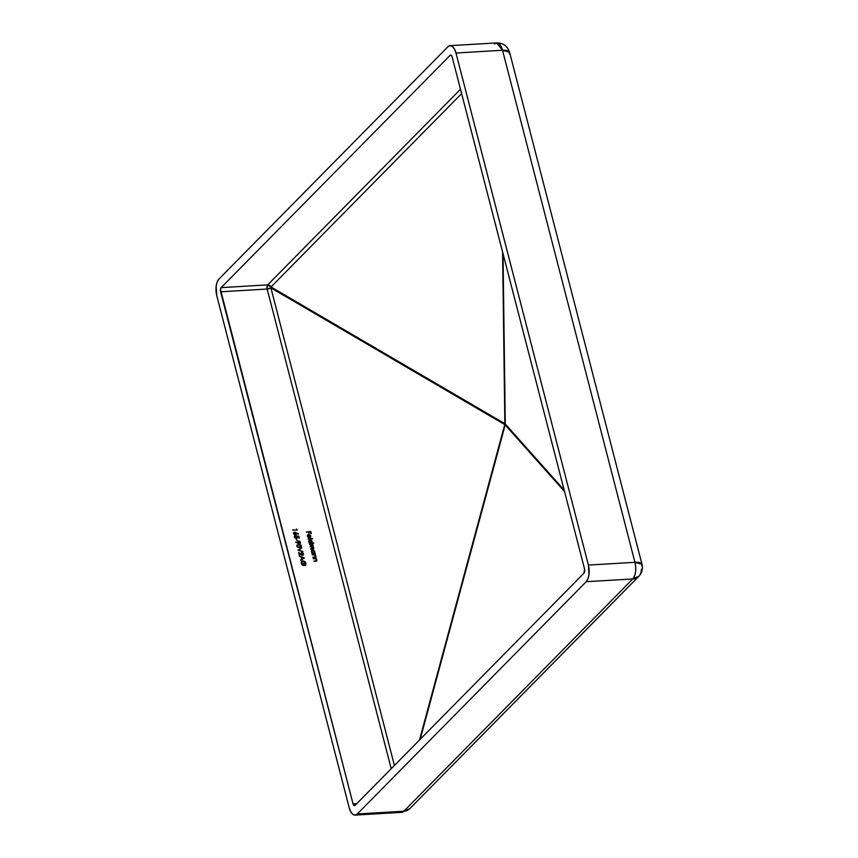 <?xml version="1.0" encoding="UTF-8"?>
<svg xmlns="http://www.w3.org/2000/svg" width="858" height="858" viewBox="0 0 858 858"><rect width="100%" height="100%" fill="white"/><g stroke="black" fill="none" stroke-linecap="round" stroke-linejoin="round"><path stroke-width="1.29" d="M391.216 768.714L267.16 289.039L220.613 291.795L353.035 803.839L356.81 803.614L353.035 803.839L353.936 805.48L355.051 805.405L584.019 573.123L584.555 568.961L452.134 56.918L451.233 55.277L450.107 55.352L221.149 287.634L220.463 289.393L353.035 803.839A3.142 1.469 86.6 0 0 354.493 805.683L354.504 805.683A3.142 1.469 86.6 0 0 355.051 805.405L584.019 573.123A3.142 1.469 86.6 0 0 584.555 568.961L452.134 56.918A3.142 1.469 86.6 0 0 450.664 55.073A3.142 1.469 86.6 0 0 450.107 55.352L221.149 287.634L267.707 284.877L460.499 89.286L267.707 284.877A3.142 1.469 -93.4 0 0 267.16 289.039A3.142 1.083 165.5 0 0 270.892 287.848L394.412 765.475L270.892 287.848L504.751 424.581L419.498 740.025L504.751 424.581A3.142 0.815 -164.9 0 1 505.18 424.914L420.195 739.306L505.18 424.914A3.142 2.767 138.3 0 0 505.287 424.045L503.024 253.721L505.287 424.045A3.142 1.255 -0.8 0 0 504.869 423.713L502.584 252.016L504.869 423.713A3.142 1.255 179.2 0 1 505.287 424.045L564.146 490.057L505.287 424.045A3.142 2.767 -41.7 0 1 505.18 424.914A3.142 0.815 15.1 0 0 504.751 424.581A3.142 2.327 120.3 0 0 504.869 423.713A3.142 2.327 -59.7 0 1 504.751 424.581L270.892 287.848L267.16 289.039L220.613 291.795A3.142 1.469 86.6 0 1 221.149 287.634L267.707 284.877L270.999 286.98A3.142 2.563 44.6 0 0 267.707 284.877L267.16 289.039L391.216 768.714M301.523 555.008L303.089 554.236L301.952 552.477L303.26 553.292L303.389 554.858L301.834 555.169L299.26 553.421L299.356 555.555L298.563 552.466L302.413 554.901L298.563 552.466L299.356 555.555L299.26 553.421L303.013 555.255M297.962 550.139L301.855 547.897L298.884 550.053L302.863 551.801L297.962 550.139L302.863 551.801L298.884 550.053L301.855 547.897L297.962 550.139M299.528 547.565L297.222 546.878L297.125 544.959L299.12 544.465L301.029 545.12L301.415 546.632L299.528 547.565L301.169 547.007L301.437 545.86L298.734 544.476L297.061 545.023L296.804 546.138L299.528 547.565M297.007 540.679L296.546 538.931L297.007 540.679M294.573 535.982L295.324 535.521L294.444 536.979L296.407 538.47L297.254 536.422L298.477 536.604L299.324 538.116L298.841 536.261L296.514 535.918L298.841 536.261L299.324 538.116L298.477 536.604L297.254 536.422L297.329 538.02L295.688 538.363L294.648 537.505L294.551 536.014L295.324 535.521L294.895 536.979L296.085 538.052L297.029 537.526L296.804 536.4L296.31 538.063L294.895 536.979L295.324 535.521L294.433 536.1M293.704 532.657L295.281 532.314L298.176 534.191L296.085 533.097L296.117 534.545L294.744 534.92L293.533 533.376L294.562 532.196L293.822 532.518M309.652 544.723L312.773 544.122L313.567 548.895L310.832 549.259L313.406 547.897L310.135 546.578L312.473 546.385L312.816 545.624L311.808 544.68L309.652 544.723L312.816 545.624L310.135 546.578L313.406 547.897L310.725 548.852L312.569 549.163L313.814 547.94L312.72 546.771L312.773 544.122L309.652 544.723M311.304 540.69L311.54 543.082L313.824 543.114L309.309 543.382L309.759 542.942L308.741 540.948L309.416 539.961L311.336 540.24L312.194 541.827L311.797 542.824L312.13 541.441L310.028 539.789L309.127 540.165M306.403 532.142L310.703 531.477L311.272 533.687L310.36 531.906L308.998 531.992L309.019 533.826L308.548 532.014L306.403 532.142L308.548 532.014L309.019 533.826L308.998 531.992L310.36 531.906L311.272 533.687L310.703 531.477L306.403 532.142M307.958 535.22L307.518 536.389L308.397 535.113L307.518 536.389L308.515 537.569L307.775 536.132L308.655 534.845L307.732 535.885L308.676 537.687L307.464 536.443L307.561 534.974L309.212 534.502L310.596 535.649L310.65 537.108L309.416 537.816L308.655 534.845L309.416 537.816L310.446 537.387L310.735 536.014L308.623 534.437L307.421 535.113M308.194 539.071L312.72 538.803L308.194 539.071M313.931 550.879L314.21 553.271L315.165 553.378L311.947 553.571L312.398 553.131L311.368 551.469L312.044 550.139L313.974 550.428L314.832 552.016L314.457 553.002L314.768 551.63L312.655 549.978L311.765 550.353M312.291 554.911L315.401 554.311L314.929 554.751L315.894 556.638L312.934 557.41L315.197 556.778L315.476 555.93L314.521 554.901L312.291 554.911L314.339 554.847L315.476 555.93L315.068 556.821L312.934 557.41L314.586 557.314L315.894 555.973L314.929 554.751L315.401 554.311L312.291 554.911M313.277 558.751L316.398 558.15L315.926 558.59L316.881 560.478L313.931 561.25L316.184 560.617L316.473 559.77L315.519 558.751L313.277 558.751L315.326 558.697L316.473 559.77L316.055 560.671L313.931 561.25L315.572 561.153L316.892 559.824L315.926 558.59L316.398 558.15L313.277 558.751M296.686 529.708L296.503 529.011L297.243 530.083L292.728 529.944L297.243 530.083L296.503 529.011L296.686 529.708M298.005 541.419L298.809 540.99L297.769 543.189L295.763 542.117L299.539 543.843L295.763 542.117L298.016 542.932L297.983 541.452L299.367 541.066L300.536 542.353L300.032 543.779M299.474 556.016L304.461 557.968L300.59 560.328L301.716 559.126L301.19 557.078L299.474 556.016L301.19 557.078L301.716 559.126L300.59 560.328L304.461 557.968L299.474 556.016M302.949 560.778L305.234 561.808L305.802 564.725L305.148 564.843L305.116 562.355L303.453 561.207L302.359 561.411L301.673 563.052L303.249 565.122L303.625 563.642L304.129 565.561L301.437 563.899L301.34 561.851L302.949 560.778L301.608 561.422L301.287 563.438L304.129 565.561L303.625 563.642L303.571 565.175L301.748 563.449L303.067 561.186L305.437 563.095L305.555 565.175L305.898 563.084L305.298 565.433L305.898 563.084L302.949 560.778M450.107 45.656A12.58 5.877 86.6 0 1 455.973 53.024L502.52 50.268L509.588 52.306A12.58 4.311 165.5 0 0 502.52 50.268A12.58 5.877 -93.4 0 0 496.664 42.9L450.107 45.656A12.58 5.877 86.6 0 0 447.897 46.772L218.929 279.054L447.897 46.772L450.075 45.656L452.381 46.45L454.45 49.045L455.973 53.024L502.52 50.268L634.941 562.312L588.395 565.068L455.973 53.024L588.395 565.068L588.985 574.678L587.966 578.85L586.239 581.703L632.786 578.946L403.828 811.228A12.58 10.253 44.6 0 0 409.824 808.622A12.58 10.253 -135.4 0 1 403.828 811.228L357.271 813.985L586.239 581.703L357.271 813.985L355.083 815.1L352.788 814.306L350.718 811.711L349.195 807.732L216.774 295.688L349.195 807.732A12.58 5.877 86.6 0 0 355.051 815.1A12.58 5.877 86.6 0 0 357.271 813.985L403.828 811.228A12.58 5.877 86.6 0 1 401.608 812.344A12.58 5.877 -93.4 0 0 403.828 811.228L632.786 578.946L638.792 576.34A12.58 10.253 -135.4 0 1 632.786 578.946A12.58 5.877 -93.4 0 0 634.941 562.312A12.58 4.311 -14.5 0 1 642.009 564.35A12.58 4.311 -14.5 0 1 641.763 565.776M641.312 569.251A12.58 10.253 -135.4 0 1 638.792 576.34C641.977 572.854 643.05 568.854 642.009 564.35L634.941 562.312C636.443 569.573 635.724 575.117 632.786 578.946L586.239 581.703A12.58 5.877 86.6 0 0 588.395 565.068L634.941 562.312L502.52 50.268L496.664 42.9L494.444 44.015M216.774 295.688L216.173 286.079L217.192 281.907L218.929 279.054A12.58 5.877 86.6 0 0 216.774 295.688M461.615 93.608L270.999 286.98L504.869 423.713L270.999 286.98L270.892 287.848A3.142 2.327 120.3 0 0 270.999 286.98L461.615 93.608M564.51 491.462L505.18 424.914L564.51 491.462M451.244 55.287L450.107 55.352L451.244 55.287M306.36 531.981L310.703 531.477L310.961 533.708L310.446 531.735L306.36 531.981M308.741 532.25L309.148 533.815L308.741 532.25M307.55 534.984L308.623 534.437L307.389 536.207L308.172 537.365M308.623 534.437L310.735 536.014L310.188 537.655L310.349 535.907M307.775 536.132L308.655 534.845M307.303 535.242L308.655 534.706L310.146 535.564M307.518 536.389L307.872 537.087M309.706 537.387L310.339 536.057L309.813 535.22L310.339 536.057L309.706 537.387L309.052 534.866L309.813 535.22L308.805 535.124L309.448 537.644L309.052 534.866L309.448 537.644L310.038 537.151M309.448 537.644L310.081 536.325M308.151 538.91L312.612 538.395L308.151 538.91M313.824 543.114L311.54 543.082L313.47 542.964L311.54 543.082L312.13 541.441L310.028 539.789L308.794 541.623L309.759 542.942L309.309 543.382L313.824 543.114M309.009 540.315L311.207 540.604M310.028 539.789L309.159 540.218M311.583 541.044L311.079 540.497M311.368 542.696L309.545 542.803M309.309 542.567L309.406 540.594M309.867 540.454L308.934 541.87L310.124 540.197L311.744 541.462L310.553 543.135L311.497 542.588L309.191 541.612L309.255 542.513M309.749 542.942L310.553 543.135L311.486 541.72M310.553 543.135L311.786 541.73L310.564 540.25L309.191 540.765L310.124 540.197M309.32 540.647L309.459 542.181L310.81 542.878M309.609 544.551L312.773 544.122L309.609 544.551M312.741 546.868L312.891 544.991L312.462 547.029M312.72 546.771L313.224 545.667M313.352 547.736L313.492 548.948M313.374 549.099L313.814 547.94M310.789 549.099L313.149 548.155L310.789 549.099M313.406 547.897L312.473 548.755M310.199 546.825L312.559 545.881L310.199 546.825M312.816 545.624L311.776 546.482M312.323 546.6L311.518 546.75M313.309 549.152L313.149 547.501M315.165 553.378L314.21 553.271L314.8 553.228L314.21 553.271L314.768 551.63L312.655 549.978L311.433 551.812L312.398 553.131L311.947 553.571L315.165 553.378M311.647 550.504L313.835 550.793M312.655 549.978L311.786 550.407M314.221 551.233L313.717 550.686M313.996 552.884L312.173 552.992M311.947 552.756L312.044 550.782M312.505 550.643L311.572 552.059L312.762 550.386L314.371 551.651L313.181 553.324L314.135 552.777L313.438 553.067L311.829 551.801L311.894 552.702M312.387 553.131L313.181 553.324L314.114 551.909M313.181 553.324L314.425 551.919L313.202 550.439L311.819 550.954L312.762 550.386M311.958 550.836L312.098 552.37L313.438 553.067M312.248 554.74L315.401 554.311L312.248 554.74M314.671 555.008L315.894 555.973L315.54 557.099M315.69 556.981L315.894 555.973M312.891 557.25L314.811 557.078L315.218 556.188L314.811 557.078L312.891 557.25M315.476 555.93L315.068 556.821M315.39 557.282L315.283 555.534M313.234 558.579L316.398 558.15L313.234 558.579M315.669 558.858L316.892 559.824L316.538 560.939M316.688 560.821L316.892 559.824M313.889 561.089L315.808 560.928L316.216 560.027L315.808 560.928L313.889 561.089M316.473 559.77L316.055 560.671M316.377 561.121L316.28 559.373M296.621 529.429L296.932 530.105L296.621 529.429M292.793 530.18L296.428 529.965L292.793 530.18M295.291 534.984L296.085 533.097L298.337 533.858L294.562 532.196L293.575 533.655L295.742 534.952M296.042 534.352L295.045 535.253M294.562 532.196L295.72 532.882L293.457 532.904M295.463 534.48L294.197 534.577L294.069 532.968M293.779 533.901L294.659 532.604L295.774 533.504L294.905 534.845L295.527 533.762L294.905 534.845L293.779 533.901L294.905 534.845M295.774 533.504L295.163 534.588L295.774 533.504L294.659 532.604L294.037 533.644L294.659 532.604M294.037 533.644L295.163 534.588M298.841 536.261L299.002 538.138L298.841 536.261M296.407 538.47L297.222 538.138M297.072 538.277L297.222 537.215L296.149 538.727M295.324 535.521L294.294 536.271M294.895 536.979L295.431 535.928M294.637 537.237L296.053 538.32L296.75 537.172L295.602 538.266L294.637 537.237L294.884 536.325M297.007 536.904L296.31 538.063M296.718 536.25L298.584 536.518L296.718 536.25M296.611 539.178L297.136 540.669L296.611 539.178M298.809 540.99L300.279 542.61L298.809 540.99L298.123 541.269M299.839 543.929L300.321 542.889L299.635 541.612L297.726 541.709M298.08 542.76L298.681 541.655L298.08 542.76L299.206 543.693L298.048 542.567L298.938 541.398L300.075 542.363L299.206 543.693L299.817 542.621L299.206 543.693L298.337 542.503L298.938 541.398L298.123 542.031M300.075 542.363L299.463 543.436L300.075 542.363L298.938 541.398M298.337 542.503L299.463 543.436M296.954 545.152L298.734 544.476L301.437 545.86L301.029 547.136M300.708 547.436L301.19 546.117L300.053 544.916L296.868 545.216M300.772 545.388L300.053 544.916M300.568 546.943L297.64 547.157L296.975 546.224L297.436 545.388M300.3 547.147L299.764 547.34M297.265 546.117L297.469 545.291L297.007 546.385L298.016 547.307L300.815 546.696L300.997 545.903L299.421 547.157L298.273 547.05L297.265 546.117L298.841 544.884L300.997 545.903L300.643 546.836M297.361 545.441L297.007 546.385L298.016 547.307L299.163 547.415L300.74 546.16M300.997 545.903L299.721 544.905L297.211 545.559M298.016 550.16L301.855 547.897L298.016 550.16M298.627 550.321L302.745 551.362L298.627 550.321M301.405 552.724L303.507 553.86L301.662 552.466L303.056 553.86L302.155 555.158L302.831 554.493M299.013 553.678L299.496 555.544L299.013 553.678M298.702 553.013L299.26 553.421L298.702 553.013M303.056 553.86L302.413 554.901M301.694 552.734L303.003 553.549L303.131 555.115M301.34 554.901L302.155 555.158M300.504 559.974L301.716 559.126L300.504 559.974M299.581 556.413L304.15 558.161L299.581 556.413M301.855 559.148L301.437 557.528L301.855 559.148L303.335 558.247L301.855 559.148M303.593 557.99L302.113 558.89L301.437 557.528L303.593 557.99L301.694 557.271L302.113 558.89L303.593 557.99M301.984 561.754L303.067 561.186M302.82 561.443L301.49 563.706L303.314 565.433L301.726 564.328L301.619 562.194M303.239 563.91L303.807 565.561L303.239 563.91M301.351 561.69L302.692 561.046L305.641 563.341L304.107 561.368L301.48 561.55M302.145 564.864L301.726 564.328M642.009 564.35L509.588 52.306L509.341 53.732M355.051 815.1L401.608 812.344L409.824 808.622L638.792 576.34M509.588 52.306C507.571 46.128 503.26 42.997 496.664 42.9"/></g></svg>
